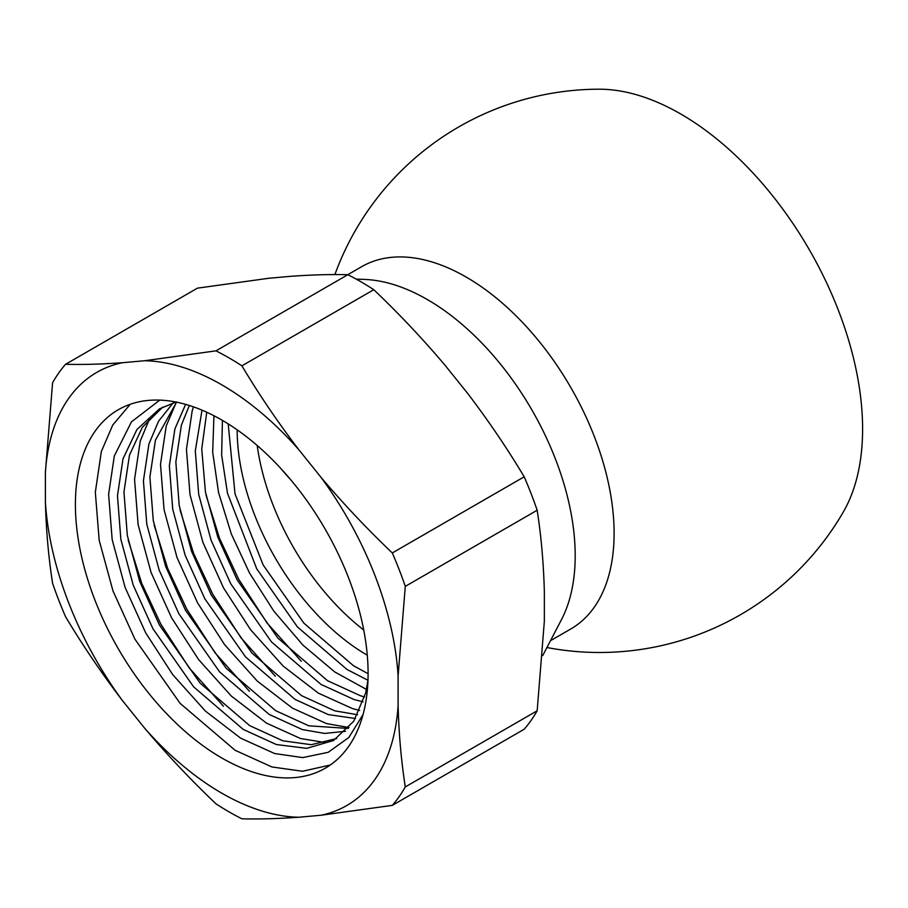 <?xml version="1.0" encoding="UTF-8"?>
<svg xmlns="http://www.w3.org/2000/svg" width="908" height="908" viewBox="0 0 908 908"><rect width="100%" height="100%" fill="white"/><g stroke="black" fill="none" stroke-linecap="round" stroke-linejoin="round"><path stroke-width="1.36" d="M280.663 468.301A212.983 124.351 -121.7 0 0 290.265 479.265L290.242 479.186M213.947 415.728L212.676 452.184L218.578 492.624L231.313 533.938L249.496 572.971L273.785 611.061L302.966 645.145L334.78 671.965L366.446 689.422M193.461 406.852L192.167 410.995L186.446 449.369L190.01 494.69L202.961 542.53L223.55 587.941L250.54 629.664L283.217 666.12L318.402 693.167L352.452 708.58L359.693 710.442M176.47 401.904L166.221 425.977L160.5 464.351L164.064 509.672L177.015 557.512L197.603 602.923L224.594 644.646L257.27 681.091L292.455 708.149L326.505 723.562L348.99 727.535M150.002 417.782L140.275 440.959L134.554 479.333L138.118 524.654L151.069 572.483L171.646 617.905L198.648 659.628L231.324 696.073L266.509 723.131L300.559 738.545L325.711 742.619M159.763 400.11L131.467 421.845L114.329 455.941L108.608 494.315L112.172 539.636L125.122 587.465L145.7 632.887L172.702 674.599L205.378 711.055L240.563 738.113L274.613 753.526L302.693 757.601L328.197 752.312L348.842 737.489L363.064 714.517M175.959 402.04L159.411 408.906L136.938 429.495L123 458.881L117.472 495.711L120.832 539.216L133.215 585.127L152.919 628.722L193.631 686.857L243.196 729.385L276.395 744.549L306.768 748.34L333.554 740.497L353.734 721.224L365.629 693.031L367.967 680.364M173.201 402.846L158.594 421.142L148.946 443.899L143.419 480.729L146.79 524.234L159.172 570.145L178.865 613.74L219.588 671.886L269.143 714.403L302.341 729.567L324.644 733.437L345.528 731.292M185.618 404.366L174.892 428.916L169.365 465.747L172.736 509.252L185.118 555.163L204.811 598.758L245.535 656.904L295.089 699.421L328.299 714.585L355.459 718.512M202.019 410.144L195.311 450.777L198.682 494.27L211.065 540.181L230.757 583.776L271.481 641.922L321.035 684.439L354.245 699.603L363.098 701.805M222.426 420.393L221.643 455.044L227.488 493.226L256.714 568.805L297.427 626.94L346.981 669.457L367.978 680.285M221.745 757.964A206.967 119.493 -120 0 0 325.234 768.225A206.967 119.493 -120 0 0 356.957 602.379A206.967 119.493 -120 0 0 221.745 419.995A206.967 119.493 -120 0 0 118.267 409.746A206.967 119.493 -120 0 0 86.544 575.593A206.967 119.493 -120 0 0 221.745 757.964M130.207 404.287L112.717 425.08L101.344 451.537L95.329 492.215L99.176 540.26L113.001 590.972L134.895 639.13L180.09 703.337L235.093 750.269L271.935 766.976L302.58 771.255L330.285 765.001M176.549 402.165L155.438 440.153L149.899 476.984L153.27 520.488L165.653 566.399L185.357 609.994L226.069 668.14L275.635 710.658L308.834 725.821L348.207 728.432M162.702 407.125L142.306 427.35L129.481 455.135L123.953 491.966L127.324 535.47L139.707 581.381L159.411 624.976L200.123 683.122L249.689 725.64L282.887 740.803L311.262 744.696L336.732 738.522M206.002 495.019L219.532 538.319L238.679 579.213L267.031 622.956L301.308 661.296M180.056 510.001L193.574 553.301L212.733 594.184L241.085 637.938L275.351 676.278M154.11 524.983L167.628 568.272L186.787 609.166L215.139 652.92L249.405 691.26M128.153 539.965L141.682 583.254L160.841 624.148L189.193 667.902L223.459 706.242M228.192 423.877L235.013 493.804L263.195 565.06L303.908 623.194L353.473 665.712L368.092 673.702M189.318 405.467L181.384 425.171L175.846 462.002L179.216 505.506L191.599 551.417L211.303 595.012L252.015 653.158L301.581 695.676L334.78 710.839L357.593 714.732M206.752 412.221L201.746 448.927L205.424 491.943L217.806 537.15L237.249 580.03L277.962 638.176L327.527 680.694L360.726 695.857L364.607 696.924M45.4 502.045A250.063 144.372 -120 0 0 122.41 700.545L144.735 728.307A250.063 144.372 -120 0 0 298.766 817.234L321.08 815.236A250.063 144.372 -120 0 0 398.101 705.675L398.101 675.915A250.063 144.372 -120 0 0 321.08 477.426L298.766 449.653A250.063 144.372 -120 0 0 221.745 384.81A250.063 144.372 -120 0 0 144.735 360.726L122.41 362.723A250.063 144.372 -120 0 0 45.4 472.285L45.4 502.045C46.16 530.42 48.555 557.501 52.585 583.288A277.996 160.5 -120 0 0 65.558 616.714C82.628 645.293 101.582 673.225 122.41 700.545M237.158 429.825A184.222 106.361 -120 0 0 367.286 655.213M122.41 362.723C101.571 364.21 82.617 364.732 65.558 364.29L197.433 288.154L268.666 278.279L290.991 276.293C311.83 274.806 330.784 274.284 347.843 274.715L215.968 350.851L144.735 360.726M65.558 364.29A277.996 160.5 -120 0 0 52.585 382.745L45.4 472.285M298.766 449.653C277.916 422.322 258.962 394.378 241.903 365.833A277.996 160.5 -120 0 0 228.941 357.854A277.996 160.5 -120 0 0 215.968 350.851M321.08 815.236L392.313 805.373A277.996 160.5 -120 0 0 405.286 786.918C401.257 761.086 398.862 734.005 398.101 705.675M144.735 728.307C167.117 754.752 190.862 779.927 215.968 803.83A277.996 160.5 -120 0 0 228.941 811.809A277.996 160.5 -120 0 0 241.903 818.8C258.984 819.243 277.927 818.721 298.766 817.234M398.101 675.915L405.286 586.375L537.161 510.239C541.191 536.061 543.586 563.142 544.346 591.471L544.346 621.242L537.161 710.782L405.286 786.918M405.286 586.375A277.996 160.5 -120 0 0 392.313 552.949C367.195 529.024 343.451 503.849 321.08 477.426M392.313 805.373L524.188 729.237A277.996 160.5 -120 0 0 537.161 710.782M241.903 365.833L373.778 289.697C398.907 313.623 422.651 338.786 445.011 365.22L467.336 392.982C488.186 420.325 507.141 448.257 524.188 476.802L392.313 552.949M257.214 445.51A184.222 106.361 -120 0 0 363.733 630.004M542.746 655.553L561.53 619.506A209.158 120.764 -120 0 0 427.293 299.526A209.158 120.764 -120 0 0 365.198 279.46L356.118 279.074M373.778 289.697A277.996 160.5 -120 0 0 347.843 274.715M537.161 510.239A277.996 160.5 -120 0 0 524.188 476.802M550.486 640.707L570.78 628.983A209.158 120.764 -120 0 0 614.103 533.234A209.158 120.764 -120 0 0 466.201 277.076A209.158 120.764 -120 0 0 361.622 266.714L347.753 274.715M546.922 647.529A281.65 281.65 0 0 0 843.339 511.942A257.214 148.503 -120 0 0 862.6 428.996A257.214 148.503 -120 0 0 599.269 89.2A281.65 281.65 0 0 0 334.882 274.591"/></g></svg>

